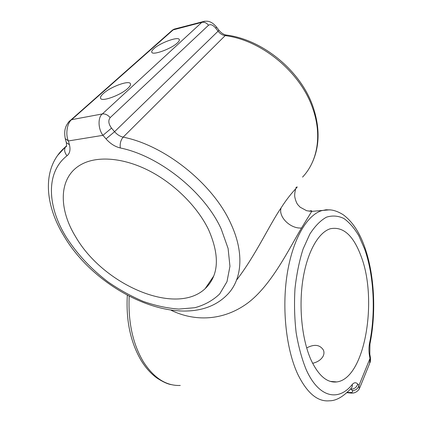 <?xml version="1.0" encoding="UTF-8"?>
<svg xmlns="http://www.w3.org/2000/svg" width="422" height="422" viewBox="0 0 422 422"><rect width="100%" height="100%" fill="white"/><g stroke="black" fill="none" stroke-linecap="round" stroke-linejoin="round"><path stroke-width="0.63" d="M236.589 280.055C255.774 255.173 269.468 224.731 281.099 207.893C291.855 190.85 300.733 184.767 295.827 187.59M309.184 211.227C311.098 210.525 311.948 210.578 311.731 211.375L301.545 227.991C289.682 247.577 271.552 285.615 247.144 303.465C223.001 320.942 194.732 321.728 171.195 310.307M103.453 93.436C101.069 95.583 100.125 97.213 100.615 98.337C101.691 102.124 120.808 95.166 127.845 88.346C130.023 86.31 130.883 84.769 130.424 83.714C129.195 79.964 110.701 86.695 103.453 93.436M153.898 48.667C152.152 50.229 151.445 51.426 151.778 52.254C152.495 55.651 171.3 48.857 177.377 42.928C178.965 41.451 179.608 40.322 179.297 39.541C178.422 36.176 160.16 42.791 153.898 48.667M306.667 347.939C314.295 343.914 319.876 344.632 323.416 350.091C324.202 351.985 324.138 353.963 323.21 356.02C321.232 359.66 317.703 362.092 312.628 363.3M75.638 236.763C58.109 208.384 58.415 176.507 81.71 164.227C97.54 155.718 123.293 157.638 148.85 170.609C174.386 183.617 197.512 206.759 208.579 229.7C219.989 255.864 218.849 275.513 205.171 288.637C175.874 316.379 103.364 284.982 75.638 236.763M311.014 359.903C301.952 339.689 298.591 306.979 302.938 279.406C307.285 251.797 318.489 232.38 330.273 228.761C343.054 226.176 353.319 235.312 361.063 256.18C378.012 299.636 365.046 378.687 336.714 381.936C327.05 383.034 318.483 375.691 311.014 359.903M176.132 28.617L173.342 29.73L71.645 119.663C67.098 122.897 65.299 134.676 68.406 140.953L69.419 144.683C70.659 149.715 69.862 153.408 67.029 155.76C45.296 172.529 47.428 206.928 66.301 237.259C77.252 254.186 91.168 269.072 108.048 281.917C119.458 289.798 131.231 296.307 143.359 301.45C155.512 305.707 167.323 308.25 178.807 309.078L194.832 307.712C204.638 305.037 212.92 300.443 219.688 293.934L226.983 281.685L229.948 266.303L228.096 248.447L221.218 229.025C204.728 192.437 159.738 155.966 120.317 147.969C115.011 146.687 110.247 143.659 106.022 138.885L102.957 135.325C98.025 129.069 97.725 117.263 102.356 113.94L201.821 22.361L202.681 21.733L204.797 21.179M174.196 29.118L202.681 21.738C205.983 20.878 208.695 21.053 210.815 22.255C212.403 22.888 214.329 24.518 216.586 27.145L215.716 28.126C212.962 24.919 210.567 23.954 208.531 25.23L110.211 117.596C108.016 120.423 108.454 123.931 111.524 128.124L114.573 131.701L218.063 31.212L215.716 28.126M347.332 392.349L349.136 392.518C352.259 392.666 353.298 391.996 352.264 390.514C355.677 390.482 357.914 388.794 358.969 385.455L359.264 389.037M359.591 388.229L369.545 363.738L370.363 357.255L369.836 354.327M65.236 138.611L68.406 140.953L102.957 135.325L111.524 128.124M216.57 27.129L218.918 30.215L218.063 31.212C220.02 33.686 222.389 35.158 225.169 35.617L226.814 35.116M301.545 227.991C290.536 229.025 278.087 216.871 281.099 207.893M369.603 342.875C375.897 312.312 373.934 275.149 364.576 248.906L358.811 235.724C354.348 228.191 349.384 222.457 343.925 218.517C338.259 215.774 332.452 215.315 326.501 217.156C320.593 220.395 315.044 226.034 309.848 234.068L303.065 249.07C299.282 260.97 296.592 274.158 294.989 288.637C294.113 303.476 294.493 318.151 296.138 332.657C298.481 346.615 301.851 358.985 306.251 369.777C318.932 398.051 338.602 401.654 352.243 384.489C354.137 382.343 355.957 382.19 357.708 384.036L358.969 385.455L369.988 358.478L369.445 355.456C368.738 351.278 368.791 347.079 369.603 342.875L369.936 344.009L369.82 354.243L369.445 355.456M352.243 384.489C352.507 386.162 352.096 387.491 351.009 388.477C343.223 396.775 336.007 400.884 329.35 400.8C317.602 401.923 307.089 393.098 297.805 374.314C286.206 349.569 281.727 308.74 287.145 274.231C292.562 239.675 306.678 215.51 321.364 210.752L326.048 209.771L330.695 209.94M129.195 296.334C128.024 321.912 132.724 343.687 143.285 361.659C153.898 378.07 166.226 386.003 180.263 385.46M302.558 177.103C317.444 161.494 322.387 135.262 312.67 108.227C300.728 72.637 262.041 40.217 225.169 35.617L123.155 137.145C165.435 145.4 213.722 184.657 230.992 223.961C244.897 253.886 241.748 280.867 226.63 295.337C187.262 334.409 99.054 295.252 64.302 236.589C44.447 204.654 41.309 167.334 65.589 146.782L66.57 145.759M120.317 147.969C119.769 143.68 120.713 140.072 123.155 137.145C119.964 136.396 117.1 134.581 114.573 131.701L106.022 138.885M57.35 155.718L66.185 146.112M352.264 390.514L350.977 389.116L350.497 389.068M69.451 121.088L71.645 119.663L102.356 113.94C105.073 113.623 107.694 114.842 110.211 117.596M208.531 25.23C206.543 22.846 204.301 21.891 201.821 22.361L172.508 30.052L68.649 121.958C66.766 124.712 65.732 126.647 65.552 127.76C64.519 130.54 64.439 134.249 65.315 138.901L66.333 142.625L69.419 144.683M66.254 142.341L66.333 142.625C66.734 145.933 66.486 147.32 65.589 146.782C63.97 149.552 64.45 152.542 67.029 155.76M170.715 32.051L172.508 30.052L174.191 29.118M218.907 30.199L218.918 30.215C221.181 32.953 223.602 34.557 226.197 35.031C263.201 39.568 301.118 71.424 313.034 106.803C319.976 127.507 319.744 146.044 312.338 162.401M349.136 392.518L350.207 392.993C353.863 393.599 356.885 392.275 359.27 389.026L359.27 389.026M350.977 389.116C354.396 389.079 356.643 387.385 357.708 384.036M295.701 188.734C294.967 191.667 294.635 193.888 294.709 195.412C294.435 196.757 296.149 202.971 297.995 204.886L300.121 207.176L306.63 210.715L311.731 211.375L329.54 209.845C332.383 209.934 337.167 210.942 343.144 214.698C352.296 221.418 359.497 232.248 364.745 247.192C374.409 274.437 376.424 312.238 369.983 343.793M171.564 384.669C167.893 384.178 163.04 381.989 157.016 378.091C151.05 373.808 145.785 367.973 141.222 360.583C130.546 342.416 125.909 320.667 127.312 295.337M330.268 381.382L336.714 381.936M213.78 275.946L205.171 288.637M370.379 357.339C370.616 359.824 370.495 361.58 370.015 362.603M346.963 392.687L349.796 392.956"/></g></svg>

